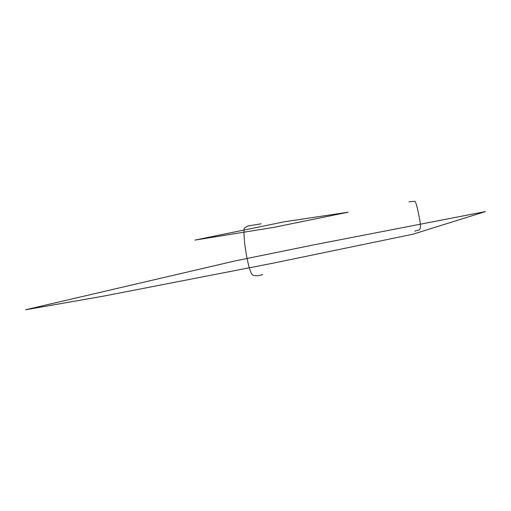<?xml version="1.0" encoding="UTF-8"?>
<svg xmlns="http://www.w3.org/2000/svg" width="511" height="511" viewBox="0 0 511 511"><rect width="100%" height="100%" fill="white"/><g stroke="black" fill="none" stroke-linecap="round" stroke-linejoin="round"><path stroke-width="0.77" d="M194.927 240.106L284.506 221.755L348.068 212.212L273.353 227.446L194.927 240.106M154.226 279.76L235.456 260.834L315.051 244.616L485.45 211.586L412.907 234.217L273.136 263.165L102.123 296.393L25.55 309.775L154.156 279.779M262.616 274.522C259.288 275.831 255.992 276.036 252.728 275.135C249.221 272.184 246.161 255.085 244.577 242.648C243.9 235.328 243.811 230.467 244.303 228.066L247.707 226.015L261.191 223.805M414.9 231.279C417.755 228.692 423.165 234.792 418.745 214.831C417.474 208.098 415.654 200.644 414.613 201.302L408.998 201.832"/></g></svg>

